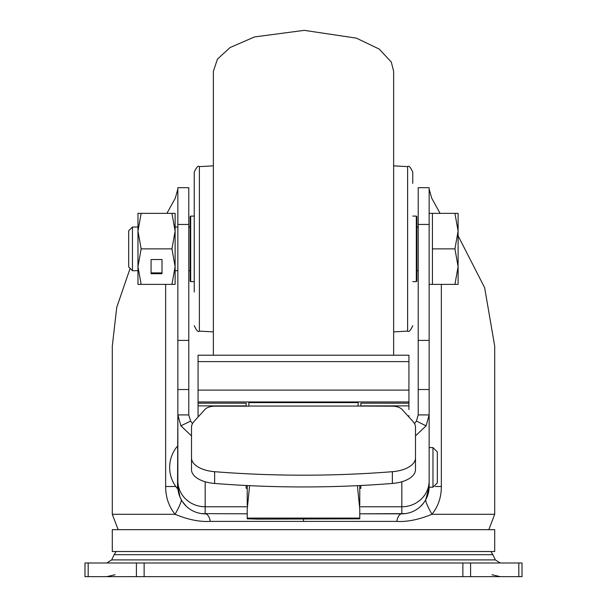 <?xml version="1.0" encoding="UTF-8"?>
<svg xmlns="http://www.w3.org/2000/svg" width="607" height="607" viewBox="0 0 607 607"><rect width="100%" height="100%" fill="white"/><g stroke="black" fill="none" stroke-linecap="round" stroke-linejoin="round"><path stroke-width="0.91" d="M494.705 529.668L494.705 551.52L112.295 551.52L112.295 529.668L494.705 529.668M415.492 435.894L426.106 425.841L429.149 414.922L429.149 486.511L425.757 499.698A26.359 2.807 -121.6 0 0 431.926 514.296C418.838 519.66 407.107 522.028 396.735 521.383L210.265 521.383C199.726 522.02 187.995 519.653 175.082 514.296C168.754 506.329 165.612 497.065 165.658 486.511L165.658 284.38M130.118 268.385L116.741 307.377L112.295 346.127L112.295 514.296L118.175 529.668M248.862 485.63L249.606 485.676L247.231 509.121L247.231 518.833L258.157 519.122L359.769 518.833L359.769 509.121L357.394 485.676L358.138 485.63M359.769 505.183L359.769 485.509M247.231 485.509L247.231 505.183M192.502 423.61L190.606 421.091L188.777 414.922L188.777 389.535L177.851 389.535L177.851 187.684L188.777 187.684L188.777 389.535M191.509 435.894L180.894 425.841L177.851 414.922L188.777 414.922M177.851 446.084L177.525 488.696L177.851 414.922L177.851 486.511L179.983 497.08M246.138 485.494L246.138 488.301L247.231 488.301M359.769 488.301L360.862 488.301L360.862 485.494M418.223 414.922L418.223 340.406L429.149 340.406L429.149 414.922L418.223 414.922L416.394 421.091L414.498 423.61M418.223 224.453L418.223 187.684L429.149 187.684L429.149 224.453L418.223 224.453L418.223 340.406M177.851 414.922L177.851 389.535M177.851 189.027L175.286 198.178L166.91 213.361M112.295 514.296L175.082 514.296A26.42 2.906 -58.1 0 0 181.25 499.705L180.006 497.133M247.231 513.826L201.85 513.621M200.249 513.378L198.565 513.014M189.725 509.045L189.209 508.681M188.117 507.854L186.819 506.746M186.379 506.344L182.29 501.435M408.936 409.55L408.936 401.948L198.064 401.948L198.064 415.696A5.463 4.052 0 0 0 198.277 416.804M198.064 361.613L198.064 355.209L408.936 355.209L408.936 361.613L198.064 361.613L198.064 401.948M408.936 401.948L408.936 361.613M408.723 416.804A5.463 4.052 0 0 0 408.936 415.696M360.862 406.182L360.862 403.185L408.936 403.185M198.064 409.55L198.064 415.696M191.509 457.951A27.315 13.915 0 0 0 214.635 471.7A579.419 295.123 0 0 0 392.365 471.7A27.315 13.915 0 0 0 415.492 457.951L415.492 469.704A27.315 13.915 180 0 1 392.365 483.453A579.419 295.123 180 0 1 214.635 483.453A27.315 13.915 180 0 1 191.509 469.704L191.509 427.328A27.315 13.915 180 0 1 194.02 421.493L204.969 409.414A10.926 5.562 180 0 1 214.886 406.182L248.87 406.182L248.87 402.631L358.13 402.631L358.13 406.06L248.87 406.06M415.492 457.951L415.492 427.328A27.315 13.915 180 0 0 412.98 421.493L402.031 409.414A10.926 5.562 180 0 0 392.114 406.182L358.13 406.06M246.138 406.182L246.138 403.185L198.064 403.185M405.089 513.628L359.769 513.826L401.834 513.826C399.52 513.871 397.82 516.39 396.735 521.383M205.166 481.753L205.166 513.826A10.926 5.349 -90.1 0 1 210.265 521.383M424.703 501.45L423.458 503.203M423.39 503.286L420.469 506.481M420.074 506.845L418.822 507.9M417.593 508.818L417.108 509.159M408.329 513.044L406.637 513.401M429.149 486.511A27.315 27.315 0 0 1 401.834 513.826A27.315 27.315 0 0 0 429.149 486.511M429.149 414.922L429.149 447.587L432.973 447.587L432.973 487.193L429.149 487.193L429.149 467.39M429.149 340.406L429.149 224.453M440.09 213.361L431.714 198.178L429.149 189.027M441.342 284.38L441.342 486.511C441.365 497.163 438.224 506.428 431.926 514.296L494.705 514.296L494.705 346.127L484.644 287.703L458.103 235.804M144.132 562.993L144.132 576.65L84.98 576.65L84.98 562.993L522.02 562.993L522.02 576.65L462.868 576.65L462.868 562.993M144.132 576.65L462.868 576.65M205.166 513.826A27.315 27.315 0 0 1 177.851 486.511A27.315 27.315 0 0 0 205.166 513.826M177.525 446.084A32.778 32.778 0 0 0 177.525 488.696M437.344 453.459L437.344 481.321L437.344 453.459M432.973 447.587L437.344 451.957L437.344 482.823L432.973 487.193M393.639 355.209L393.639 71.323L391.295 62.043L379.193 49.068L356.385 38.142L304.259 30.35L254.462 36.944L230.053 47.566L217.443 59.129L213.361 71.323L213.361 355.209M194.24 225.834L194.24 289.843M194.24 292.035L194.24 172.085C196.478 167.153 198.201 165.332 199.392 166.637L199.392 331.103C198.269 332.461 196.554 330.648 194.24 325.648M412.76 325.648C410.522 330.587 408.799 332.408 407.608 331.103L407.608 166.637C408.799 165.332 410.522 167.153 412.76 172.085L412.76 183.314M429.149 284.38L432.427 284.38L432.427 213.361L454.931 213.361L458.103 231.115L454.931 248.87L458.103 266.625L458.103 213.361L454.931 213.361M429.149 213.361L432.427 213.361M132.455 270.722L132.455 227.018L128.684 230.789L128.684 266.951L132.455 270.722L137.971 270.722M175.12 270.722L177.851 270.722M188.777 270.722L190.143 270.722M416.857 270.722L418.223 270.722M132.455 227.018L137.971 227.018M175.12 227.018L177.851 227.018M188.777 227.018L190.143 227.018M416.857 227.018L418.223 227.018M458.103 284.38L458.103 266.625L454.931 284.38L458.103 284.38M432.427 284.38L454.931 284.38M432.427 248.87L454.931 248.87M171.948 248.87L175.12 231.115L175.12 284.38L171.948 284.38L175.12 266.625L171.948 248.87L141.143 248.87L137.971 231.115L141.143 213.361L175.12 213.361L175.12 231.115L171.948 213.361M141.143 248.87L137.971 266.625L137.971 284.38L171.948 284.38M151.082 273.719L162.008 273.719L162.008 259.53L151.082 259.53L151.082 273.719M141.143 213.361L137.971 213.361L137.971 266.625L141.143 284.38M151.082 259.53L151.082 272.9L162.008 272.9L162.008 259.53M190.143 281.102L190.143 216.638L190.689 216.092L190.689 281.648L190.143 281.102M416.857 248.87L416.857 281.102L416.311 281.648L416.311 216.092L416.857 216.638L416.857 248.87M116.096 551.52L114.169 554.684L492.831 554.684L495.35 559.904L111.65 559.904L106.733 562.993M359.769 518.09L247.231 518.09M180.894 425.841L190.606 421.091M247.231 506.769L205.166 506.769A27.315 25.904 180 0 1 177.851 480.865M401.834 481.753L401.834 506.769L359.769 506.769M429.149 480.865A27.315 25.904 180 0 1 401.834 506.769L401.834 513.826M426.106 425.841L416.394 421.091M188.777 340.406L177.851 340.406M177.851 224.453L188.777 224.453M175.81 486.511L165.658 486.511M246.138 405.886L198.064 405.886M360.862 405.886L408.936 405.886M303.5 519.122L303.5 521.383M435.318 486.511L441.342 486.511M88.182 576.65L88.182 562.993M136.408 562.993L136.408 576.65M470.592 576.65L470.592 562.993M518.818 562.993L518.818 576.65M408.936 390.096L198.064 390.096M392.365 471.7L392.365 483.453M214.635 483.453L214.635 471.7M491.974 574.761L500.267 576.65M490.904 551.52L492.831 554.684M494.705 514.296L488.825 529.668M429.149 389.535L418.223 389.535M114.169 554.684L111.65 559.904M495.35 559.904L500.267 562.993M115.026 574.761L106.733 576.65M407.608 331.103L393.639 331.892M199.392 331.103L213.361 331.892M199.392 166.637L213.361 165.848M407.608 166.637L393.639 165.848M190.689 281.648L194.24 281.648M412.76 281.648L416.311 281.648M190.689 216.092L194.24 216.092M412.76 216.092L416.311 216.092"/></g></svg>
